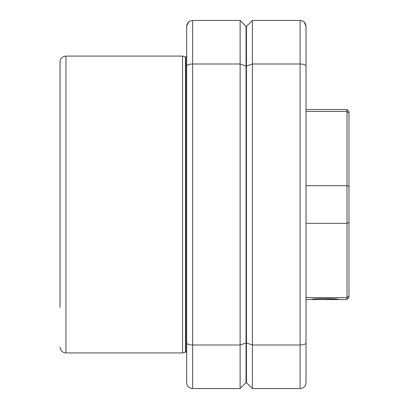 <?xml version="1.0" encoding="UTF-8"?>
<svg xmlns="http://www.w3.org/2000/svg" width="409" height="409" viewBox="0 0 409 409"><rect width="100%" height="100%" fill="white"/><g stroke="black" fill="none" stroke-linecap="round" stroke-linejoin="round"><path stroke-width="0.61" d="M60.031 307.41L60.031 101.59M185.502 352.134L185.896 352.134L185.896 56.866L185.502 56.866L185.502 352.134L182.547 352.926L182.547 56.074L65.967 56.074L65.967 352.926C62.362 352.573 60.384 350.595 60.031 346.99M186.688 93.329L186.688 315.671M246.06 342.977L240.124 344.997L192.624 344.997C188.948 344.859 186.969 344.184 186.688 342.977L186.688 66.023C186.964 64.816 188.943 64.147 192.624 64.003L240.124 64.003L246.06 66.023L246.06 382.614L240.124 388.55L192.624 388.55L190.763 388.248M246.06 66.023L246.06 26.386L240.124 20.45L192.624 20.45C188.948 20.869 186.969 22.853 186.688 26.386L186.688 66.023M186.688 342.977L186.688 382.614C186.964 386.142 188.943 388.121 192.624 388.55L192.624 20.45M240.124 20.45L240.124 388.55M60.031 204.5L60.031 62.01C60.384 58.405 62.362 56.427 65.967 56.074M186.688 26.386L188.355 22.26M188.38 22.239L190.144 20.992M306.024 71.56L306.024 34.944M306.024 374.056L306.024 337.44M301.949 388.248L300.088 388.55L300.088 344.997L252.394 344.997L252.394 388.55L300.088 388.55C303.769 388.121 305.748 386.142 306.024 382.614L306.024 26.386L304.357 22.26M306.024 66.023C305.748 64.816 303.769 64.147 300.088 64.003L300.088 20.45C303.764 20.869 305.743 22.853 306.024 26.386M300.088 20.45L252.394 20.45L252.394 64.003L300.088 64.003L300.088 344.997C303.764 344.859 305.743 344.184 306.024 342.977M304.337 22.239L302.568 20.992M252.394 388.55L246.453 382.614L246.453 26.386L252.394 20.45M246.453 66.023L252.394 64.003L252.394 344.997L246.453 342.977M319.823 298.642L311.627 299.495C310.794 298.396 339.659 298.396 338.816 299.495L335.007 299.01M334.925 298.999L320.109 298.626M306.024 223.345L346.99 223.345L346.99 185.655L306.024 185.655M306.024 299.495L346.99 299.495L346.99 297.604L306.024 297.604M348.969 295.784L346.99 297.604L346.99 223.345L348.969 222.368L348.969 297.517L346.99 299.495M306.024 111.396L346.99 111.396L346.99 109.505L306.024 109.505M348.969 186.632L346.99 185.655L346.99 111.396L348.969 113.216L348.969 222.368M346.99 109.505L348.969 111.483L348.969 113.216M185.896 56.866L186.688 56.652M65.967 352.926L182.547 352.926M185.896 352.134L186.688 352.348M185.502 56.866L182.547 56.074M246.06 82.148L246.453 81.984M246.06 326.852L246.453 327.016M246.06 81.094L246.453 81.094M246.06 41.514L246.453 41.514M246.06 132.593L246.453 132.593M246.06 172.174L246.453 172.174M246.06 327.906L246.453 327.906M246.06 367.486L246.453 367.486"/></g></svg>

